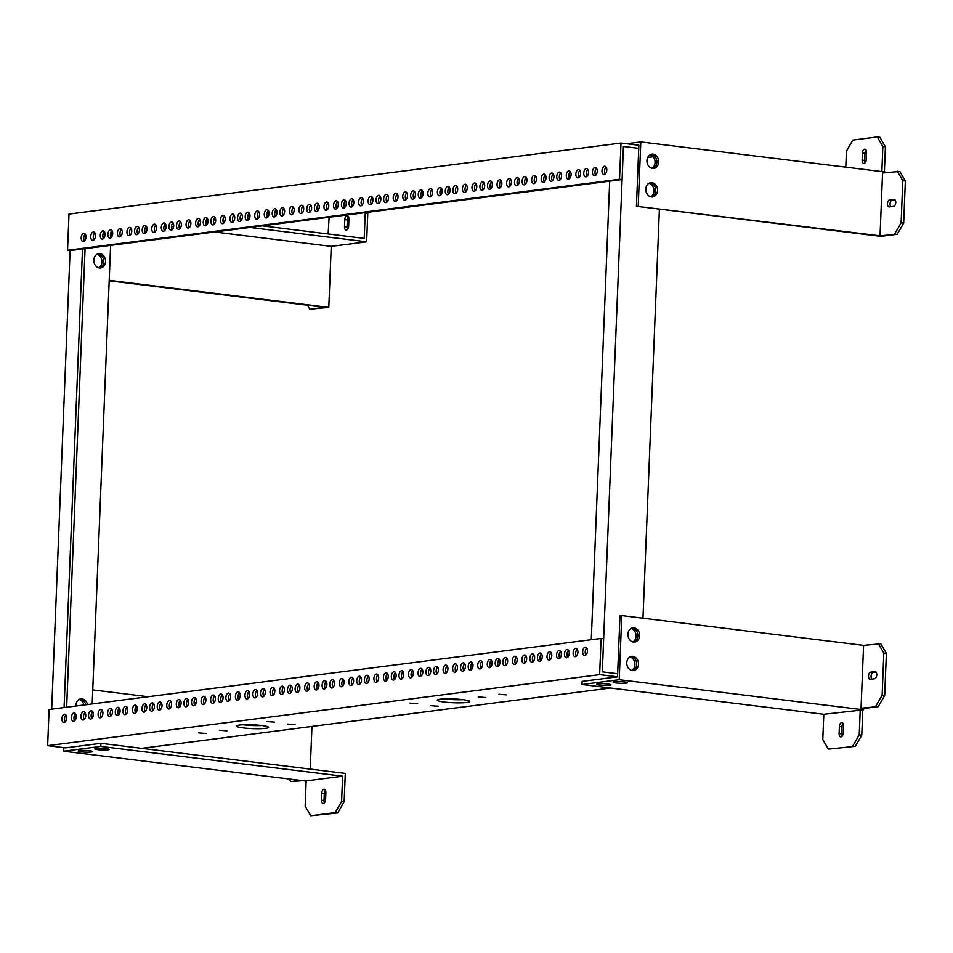 <?xml version="1.0" encoding="UTF-8"?>
<svg xmlns="http://www.w3.org/2000/svg" width="953" height="953" viewBox="0 0 953 953"><rect width="100%" height="100%" fill="white"/><g stroke="black" fill="none" stroke-linecap="round" stroke-linejoin="round"><path stroke-width="1.43" d="M417.688 703.719L410.124 703.123L417.688 703.719M438.225 706.244L430.649 705.661L438.225 706.244M506.484 694.868L498.919 694.284L506.484 694.868M485.827 697.536L478.251 696.941L485.827 697.536M444.11 698.906A16.153 1.918 -177.7 0 0 462.979 699.657M466.684 702.456A16.153 1.918 2.3 0 1 448.565 702.468A16.153 1.918 2.3 0 1 437.344 700.181A16.153 1.918 2.3 0 1 440.286 699.204A16.153 1.918 2.3 0 1 458.393 699.204A16.153 1.918 2.3 0 1 469.626 701.479A16.153 1.918 2.3 0 1 466.684 702.456M206.265 733.5L198.701 732.917L206.265 733.5M226.933 730.844L219.357 730.26L226.933 730.844M243.086 724.768A16.153 1.918 -177.7 0 0 261.956 725.531M265.661 728.33A16.153 1.918 2.3 0 1 247.542 728.33A16.153 1.918 2.3 0 1 236.32 726.055A16.153 1.918 2.3 0 1 239.263 725.078A16.153 1.918 2.3 0 1 257.37 725.078A16.153 1.918 2.3 0 1 268.603 727.353A16.153 1.918 2.3 0 1 265.661 728.33M295.061 724.661L287.496 724.077L295.061 724.661M274.535 722.136L266.959 721.552L274.535 722.136M272.594 687.399A4.169 2.371 -83 0 0 270.056 691.544A4.169 2.371 -83 0 0 271.927 695.678A4.169 2.371 -83 0 0 272.272 695.678A4.169 2.371 -83 0 0 274.809 691.533A4.169 2.371 -83 0 0 272.939 687.399A4.169 2.371 -83 0 0 272.594 687.399M274.142 688.221A4.169 2.371 -83 0 0 273.285 695.166M297.681 684.171A4.169 2.371 -83 0 0 295.132 688.328A4.169 2.371 -83 0 0 297.002 692.45A4.169 2.371 -83 0 0 297.348 692.45A4.169 2.371 -83 0 0 299.897 688.304A4.169 2.371 -83 0 0 298.015 684.171A4.169 2.371 -83 0 0 297.681 684.171M299.218 684.993A4.169 2.371 -83 0 0 298.36 691.949M307.211 682.944A4.169 2.371 -83 0 0 304.674 687.089A4.169 2.371 -83 0 0 306.544 691.223A4.169 2.371 -83 0 0 306.89 691.223A4.169 2.371 -83 0 0 309.427 687.077A4.169 2.371 -83 0 0 307.557 682.944A4.169 2.371 -83 0 0 307.211 682.944M308.76 683.766A4.169 2.371 -83 0 0 307.902 690.722M255.44 689.615A4.169 2.371 -83 0 0 252.89 693.76A4.169 2.371 -83 0 0 254.761 697.882A4.169 2.371 -83 0 0 255.106 697.882A4.169 2.371 -83 0 0 257.655 693.736A4.169 2.371 -83 0 0 255.785 689.615A4.169 2.371 -83 0 0 255.44 689.615M256.976 690.437A4.169 2.371 -83 0 0 256.119 697.382M282.136 686.172A4.169 2.371 -83 0 0 279.586 690.317A4.169 2.371 -83 0 0 281.469 694.451A4.169 2.371 -83 0 0 281.802 694.451A4.169 2.371 -83 0 0 284.351 690.306A4.169 2.371 -83 0 0 282.481 686.172A4.169 2.371 -83 0 0 282.136 686.172M283.672 686.994A4.169 2.371 -83 0 0 282.827 693.939M290.057 685.159A4.169 2.371 -83 0 0 287.508 689.305A4.169 2.371 -83 0 0 289.378 693.427A4.169 2.371 -83 0 0 289.724 693.427A4.169 2.371 -83 0 0 292.273 689.281A4.169 2.371 -83 0 0 290.403 685.159A4.169 2.371 -83 0 0 290.057 685.159M291.594 685.981A4.169 2.371 -83 0 0 290.736 692.926M263.064 688.626A4.169 2.371 -83 0 0 260.514 692.771A4.169 2.371 -83 0 0 262.385 696.905A4.169 2.371 -83 0 0 262.73 696.905A4.169 2.371 -83 0 0 265.279 692.76A4.169 2.371 -83 0 0 263.397 688.626A4.169 2.371 -83 0 0 263.064 688.626M264.6 689.448A4.169 2.371 -83 0 0 263.743 696.405M316.753 681.717A4.169 2.371 -83 0 0 314.204 685.862A4.169 2.371 -83 0 0 316.074 689.996A4.169 2.371 -83 0 0 316.42 689.996A4.169 2.371 -83 0 0 318.969 685.85A4.169 2.371 -83 0 0 317.099 681.717A4.169 2.371 -83 0 0 316.753 681.717M318.29 682.539A4.169 2.371 -83 0 0 317.444 689.484M324.675 680.704A4.169 2.371 -83 0 0 322.126 684.85A4.169 2.371 -83 0 0 323.996 688.971A4.169 2.371 -83 0 0 324.342 688.971A4.169 2.371 -83 0 0 326.891 684.826A4.169 2.371 -83 0 0 325.021 680.704A4.169 2.371 -83 0 0 324.675 680.704M326.212 681.526A4.169 2.371 -83 0 0 325.354 688.471M332.299 679.715A4.169 2.371 -83 0 0 329.75 683.873A4.169 2.371 -83 0 0 331.62 687.995A4.169 2.371 -83 0 0 331.966 687.995A4.169 2.371 -83 0 0 334.515 683.849A4.169 2.371 -83 0 0 332.633 679.715A4.169 2.371 -83 0 0 332.299 679.715M333.836 680.537A4.169 2.371 -83 0 0 332.978 687.494M341.829 678.488A4.169 2.371 -83 0 0 339.292 682.634A4.169 2.371 -83 0 0 341.162 686.768A4.169 2.371 -83 0 0 341.508 686.768A4.169 2.371 -83 0 0 344.045 682.622A4.169 2.371 -83 0 0 342.175 678.488A4.169 2.371 -83 0 0 341.829 678.488M343.378 679.31A4.169 2.371 -83 0 0 342.52 686.267M351.371 677.261A4.169 2.371 -83 0 0 348.822 681.407A4.169 2.371 -83 0 0 350.692 685.541A4.169 2.371 -83 0 0 351.038 685.541A4.169 2.371 -83 0 0 353.587 681.395A4.169 2.371 -83 0 0 351.717 677.261A4.169 2.371 -83 0 0 351.371 677.261M352.908 678.083A4.169 2.371 -83 0 0 352.062 685.028M359.293 676.249A4.169 2.371 -83 0 0 356.744 680.394A4.169 2.371 -83 0 0 358.614 684.516A4.169 2.371 -83 0 0 358.959 684.516A4.169 2.371 -83 0 0 361.509 680.371A4.169 2.371 -83 0 0 359.638 676.249A4.169 2.371 -83 0 0 359.293 676.249M360.83 677.071A4.169 2.371 -83 0 0 359.972 684.016M366.917 675.26A4.169 2.371 -83 0 0 364.368 679.418A4.169 2.371 -83 0 0 366.238 683.539A4.169 2.371 -83 0 0 366.583 683.539A4.169 2.371 -83 0 0 369.133 679.394A4.169 2.371 -83 0 0 367.25 675.26A4.169 2.371 -83 0 0 366.917 675.26M368.454 676.082A4.169 2.371 -83 0 0 367.596 683.039M376.447 674.033A4.169 2.371 -83 0 0 373.91 678.191A4.169 2.371 -83 0 0 375.78 682.312A4.169 2.371 -83 0 0 376.113 682.312A4.169 2.371 -83 0 0 378.663 678.167A4.169 2.371 -83 0 0 376.792 674.033A4.169 2.371 -83 0 0 376.447 674.033M377.996 674.855A4.169 2.371 -83 0 0 377.138 681.812M385.989 672.806A4.169 2.371 -83 0 0 383.44 676.952A4.169 2.371 -83 0 0 385.31 681.085A4.169 2.371 -83 0 0 385.655 681.085A4.169 2.371 -83 0 0 388.205 676.94A4.169 2.371 -83 0 0 386.334 672.806A4.169 2.371 -83 0 0 385.989 672.806M387.526 673.628A4.169 2.371 -83 0 0 386.68 680.585M393.911 671.794A4.169 2.371 -83 0 0 391.361 675.939A4.169 2.371 -83 0 0 393.232 680.073A4.169 2.371 -83 0 0 393.577 680.061A4.169 2.371 -83 0 0 396.126 675.915A4.169 2.371 -83 0 0 394.256 671.794A4.169 2.371 -83 0 0 393.911 671.794M395.447 672.615A4.169 2.371 -83 0 0 394.59 679.56M401.535 670.817A4.169 2.371 -83 0 0 398.985 674.962A4.169 2.371 -83 0 0 400.856 679.084A4.169 2.371 -83 0 0 401.201 679.084A4.169 2.371 -83 0 0 403.75 674.938A4.169 2.371 -83 0 0 401.868 670.805A4.169 2.371 -83 0 0 401.535 670.817M403.071 671.627A4.169 2.371 -83 0 0 402.214 678.584M411.065 669.578A4.169 2.371 -83 0 0 408.527 673.735A4.169 2.371 -83 0 0 410.398 677.857A4.169 2.371 -83 0 0 410.731 677.857A4.169 2.371 -83 0 0 413.28 673.711A4.169 2.371 -83 0 0 411.41 669.578A4.169 2.371 -83 0 0 411.065 669.578M412.613 670.4A4.169 2.371 -83 0 0 411.756 677.357M420.607 668.351A4.169 2.371 -83 0 0 418.057 672.508A4.169 2.371 -83 0 0 419.928 676.63A4.169 2.371 -83 0 0 420.273 676.63A4.169 2.371 -83 0 0 422.822 672.484A4.169 2.371 -83 0 0 420.952 668.351A4.169 2.371 -83 0 0 420.607 668.351M422.143 669.173A4.169 2.371 -83 0 0 421.297 676.13M428.528 667.338A4.169 2.371 -83 0 0 425.979 671.484A4.169 2.371 -83 0 0 427.849 675.617A4.169 2.371 -83 0 0 428.195 675.606A4.169 2.371 -83 0 0 430.744 671.46A4.169 2.371 -83 0 0 428.874 667.338A4.169 2.371 -83 0 0 428.528 667.338M430.065 668.16A4.169 2.371 -83 0 0 429.207 675.105M436.152 666.361A4.169 2.371 -83 0 0 433.603 670.507A4.169 2.371 -83 0 0 435.473 674.629A4.169 2.371 -83 0 0 435.819 674.629A4.169 2.371 -83 0 0 438.368 670.483A4.169 2.371 -83 0 0 436.486 666.35A4.169 2.371 -83 0 0 436.152 666.361M437.689 667.171A4.169 2.371 -83 0 0 436.831 674.128M445.682 665.134A4.169 2.371 -83 0 0 443.133 669.28A4.169 2.371 -83 0 0 445.015 673.402A4.169 2.371 -83 0 0 445.349 673.402A4.169 2.371 -83 0 0 447.898 669.256A4.169 2.371 -83 0 0 446.028 665.123A4.169 2.371 -83 0 0 445.682 665.134M447.231 665.944A4.169 2.371 -83 0 0 446.373 672.901M455.224 663.896A4.169 2.371 -83 0 0 452.675 668.053A4.169 2.371 -83 0 0 454.545 672.175A4.169 2.371 -83 0 0 454.891 672.175A4.169 2.371 -83 0 0 457.44 668.029A4.169 2.371 -83 0 0 455.57 663.896A4.169 2.371 -83 0 0 455.224 663.896M456.761 664.717A4.169 2.371 -83 0 0 455.915 671.674M463.146 662.883A4.169 2.371 -83 0 0 460.597 667.029A4.169 2.371 -83 0 0 462.467 671.162A4.169 2.371 -83 0 0 462.813 671.15A4.169 2.371 -83 0 0 465.362 667.005A4.169 2.371 -83 0 0 463.492 662.883A4.169 2.371 -83 0 0 463.146 662.883M464.683 663.705A4.169 2.371 -83 0 0 463.825 670.65M470.77 661.906A4.169 2.371 -83 0 0 468.221 666.052A4.169 2.371 -83 0 0 470.091 670.173A4.169 2.371 -83 0 0 470.437 670.173A4.169 2.371 -83 0 0 472.986 666.028A4.169 2.371 -83 0 0 471.104 661.894A4.169 2.371 -83 0 0 470.77 661.906M472.307 662.716A4.169 2.371 -83 0 0 471.449 669.673M480.3 660.679A4.169 2.371 -83 0 0 477.751 664.825A4.169 2.371 -83 0 0 479.633 668.946A4.169 2.371 -83 0 0 479.967 668.946A4.169 2.371 -83 0 0 482.516 664.801A4.169 2.371 -83 0 0 480.646 660.667A4.169 2.371 -83 0 0 480.3 660.679M481.849 661.489A4.169 2.371 -83 0 0 480.991 668.446M489.842 659.44A4.169 2.371 -83 0 0 487.293 663.598A4.169 2.371 -83 0 0 489.163 667.719A4.169 2.371 -83 0 0 489.508 667.719A4.169 2.371 -83 0 0 492.058 663.574A4.169 2.371 -83 0 0 490.187 659.44A4.169 2.371 -83 0 0 489.842 659.44M491.379 660.262A4.169 2.371 -83 0 0 490.533 667.219M497.764 658.428A4.169 2.371 -83 0 0 495.215 662.573A4.169 2.371 -83 0 0 497.085 666.707A4.169 2.371 -83 0 0 497.43 666.707A4.169 2.371 -83 0 0 499.98 662.549A4.169 2.371 -83 0 0 498.109 658.428A4.169 2.371 -83 0 0 497.764 658.428M499.301 659.25A4.169 2.371 -83 0 0 498.443 666.195M505.388 657.451A4.169 2.371 -83 0 0 502.839 661.596A4.169 2.371 -83 0 0 504.709 665.718A4.169 2.371 -83 0 0 505.054 665.718A4.169 2.371 -83 0 0 507.604 661.573A4.169 2.371 -83 0 0 505.721 657.451A4.169 2.371 -83 0 0 505.388 657.451M506.925 658.261A4.169 2.371 -83 0 0 506.067 665.218M524.46 654.997A4.169 2.371 -83 0 0 521.91 659.142A4.169 2.371 -83 0 0 523.781 663.264A4.169 2.371 -83 0 0 524.126 663.264A4.169 2.371 -83 0 0 526.675 659.119A4.169 2.371 -83 0 0 524.805 654.985A4.169 2.371 -83 0 0 524.46 654.997M525.996 655.807A4.169 2.371 -83 0 0 525.151 662.764M532.382 653.972A4.169 2.371 -83 0 0 529.832 658.118A4.169 2.371 -83 0 0 531.703 662.252A4.169 2.371 -83 0 0 532.048 662.252A4.169 2.371 -83 0 0 534.597 658.094A4.169 2.371 -83 0 0 532.727 653.972A4.169 2.371 -83 0 0 532.382 653.972M533.918 654.794A4.169 2.371 -83 0 0 533.061 661.739M514.918 656.224A4.169 2.371 -83 0 0 512.369 660.369A4.169 2.371 -83 0 0 514.251 664.491A4.169 2.371 -83 0 0 514.584 664.491A4.169 2.371 -83 0 0 517.134 660.346A4.169 2.371 -83 0 0 515.263 656.212A4.169 2.371 -83 0 0 514.918 656.224M516.466 657.034A4.169 2.371 -83 0 0 515.609 663.991M540.006 652.996A4.169 2.371 -83 0 0 537.456 657.141A4.169 2.371 -83 0 0 539.327 661.263A4.169 2.371 -83 0 0 539.672 661.263A4.169 2.371 -83 0 0 542.221 657.117A4.169 2.371 -83 0 0 540.339 652.996A4.169 2.371 -83 0 0 540.006 652.996M541.542 653.806A4.169 2.371 -83 0 0 540.685 660.763M549.536 651.769A4.169 2.371 -83 0 0 546.986 655.914A4.169 2.371 -83 0 0 548.868 660.036A4.169 2.371 -83 0 0 549.202 660.036A4.169 2.371 -83 0 0 551.751 655.89A4.169 2.371 -83 0 0 549.881 651.769A4.169 2.371 -83 0 0 549.536 651.769M551.084 652.579A4.169 2.371 -83 0 0 550.226 659.536M559.077 650.542A4.169 2.371 -83 0 0 556.528 654.687A4.169 2.371 -83 0 0 558.398 658.809A4.169 2.371 -83 0 0 558.744 658.809A4.169 2.371 -83 0 0 561.293 654.663A4.169 2.371 -83 0 0 559.423 650.53A4.169 2.371 -83 0 0 559.077 650.542M560.614 651.352A4.169 2.371 -83 0 0 559.768 658.309M566.999 649.517A4.169 2.371 -83 0 0 564.45 653.663A4.169 2.371 -83 0 0 566.32 657.796A4.169 2.371 -83 0 0 566.666 657.796A4.169 2.371 -83 0 0 569.215 653.639A4.169 2.371 -83 0 0 567.345 649.517A4.169 2.371 -83 0 0 566.999 649.517M568.536 650.339A4.169 2.371 -83 0 0 567.678 657.284M585.225 647.17A4.169 2.371 -83 0 0 582.676 651.316A4.169 2.371 -83 0 0 584.546 655.45A4.169 2.371 -83 0 0 584.892 655.45A4.169 2.371 -83 0 0 587.441 651.304A4.169 2.371 -83 0 0 585.571 647.17A4.169 2.371 -83 0 0 585.225 647.17M586.762 647.992A4.169 2.371 -83 0 0 585.904 654.937M575.683 648.397A4.169 2.371 -83 0 0 573.134 652.543A4.169 2.371 -83 0 0 575.004 656.677A4.169 2.371 -83 0 0 575.35 656.677A4.169 2.371 -83 0 0 577.899 652.531A4.169 2.371 -83 0 0 576.029 648.397A4.169 2.371 -83 0 0 575.683 648.397M577.22 649.219A4.169 2.371 -83 0 0 576.374 656.164M247.518 690.627A4.169 2.371 -83 0 0 244.969 694.773A4.169 2.371 -83 0 0 246.851 698.906A4.169 2.371 -83 0 0 247.184 698.906A4.169 2.371 -83 0 0 249.734 694.761A4.169 2.371 -83 0 0 247.863 690.627A4.169 2.371 -83 0 0 247.518 690.627M249.055 691.449A4.169 2.371 -83 0 0 248.209 698.394M237.976 691.854A4.169 2.371 -83 0 0 235.439 696A4.169 2.371 -83 0 0 237.309 700.133A4.169 2.371 -83 0 0 237.654 700.133A4.169 2.371 -83 0 0 240.192 695.988A4.169 2.371 -83 0 0 238.321 691.854A4.169 2.371 -83 0 0 237.976 691.854M239.525 692.676A4.169 2.371 -83 0 0 238.667 699.621M228.446 693.081A4.169 2.371 -83 0 0 225.897 697.227A4.169 2.371 -83 0 0 227.767 701.36A4.169 2.371 -83 0 0 228.112 701.36A4.169 2.371 -83 0 0 230.662 697.215A4.169 2.371 -83 0 0 228.78 693.081A4.169 2.371 -83 0 0 228.446 693.081M229.983 693.903A4.169 2.371 -83 0 0 229.125 700.848M220.822 694.07A4.169 2.371 -83 0 0 218.273 698.215A4.169 2.371 -83 0 0 220.143 702.337A4.169 2.371 -83 0 0 220.488 702.337A4.169 2.371 -83 0 0 223.038 698.192A4.169 2.371 -83 0 0 221.167 694.07A4.169 2.371 -83 0 0 220.822 694.07M222.359 694.88A4.169 2.371 -83 0 0 221.501 701.837M213.198 695.047A4.169 2.371 -83 0 0 210.649 699.192A4.169 2.371 -83 0 0 212.519 703.326A4.169 2.371 -83 0 0 212.864 703.326A4.169 2.371 -83 0 0 215.414 699.18A4.169 2.371 -83 0 0 213.532 695.047A4.169 2.371 -83 0 0 213.198 695.047M214.735 695.869A4.169 2.371 -83 0 0 213.877 702.814M203.656 696.274A4.169 2.371 -83 0 0 201.107 700.419A4.169 2.371 -83 0 0 202.977 704.553A4.169 2.371 -83 0 0 203.323 704.553A4.169 2.371 -83 0 0 205.872 700.407A4.169 2.371 -83 0 0 204.002 696.274A4.169 2.371 -83 0 0 203.656 696.274M205.193 697.096A4.169 2.371 -83 0 0 204.335 704.041M194.114 697.501A4.169 2.371 -83 0 0 191.565 701.646A4.169 2.371 -83 0 0 193.435 705.78A4.169 2.371 -83 0 0 193.781 705.78A4.169 2.371 -83 0 0 196.33 701.634A4.169 2.371 -83 0 0 194.46 697.501A4.169 2.371 -83 0 0 194.114 697.501M195.651 698.323A4.169 2.371 -83 0 0 194.793 705.268M186.49 698.478A4.169 2.371 -83 0 0 183.941 702.635A4.169 2.371 -83 0 0 185.823 706.757A4.169 2.371 -83 0 0 186.157 706.757A4.169 2.371 -83 0 0 188.706 702.611A4.169 2.371 -83 0 0 186.836 698.478A4.169 2.371 -83 0 0 186.49 698.478M188.039 699.299A4.169 2.371 -83 0 0 187.181 706.256M178.866 699.466A4.169 2.371 -83 0 0 176.317 703.612A4.169 2.371 -83 0 0 178.187 707.745A4.169 2.371 -83 0 0 178.533 707.734A4.169 2.371 -83 0 0 181.082 703.588A4.169 2.371 -83 0 0 179.212 699.466A4.169 2.371 -83 0 0 178.866 699.466M180.403 700.288A4.169 2.371 -83 0 0 179.545 707.233M169.324 700.693A4.169 2.371 -83 0 0 166.775 704.839A4.169 2.371 -83 0 0 168.645 708.972A4.169 2.371 -83 0 0 168.991 708.961A4.169 2.371 -83 0 0 171.54 704.815A4.169 2.371 -83 0 0 169.67 700.693A4.169 2.371 -83 0 0 169.324 700.693M170.861 701.515A4.169 2.371 -83 0 0 170.015 708.46M159.782 701.92A4.169 2.371 -83 0 0 157.245 706.066A4.169 2.371 -83 0 0 159.115 710.199A4.169 2.371 -83 0 0 159.461 710.199A4.169 2.371 -83 0 0 161.998 706.042A4.169 2.371 -83 0 0 160.128 701.92A4.169 2.371 -83 0 0 159.782 701.92M161.331 702.742A4.169 2.371 -83 0 0 160.473 709.687M152.17 702.897A4.169 2.371 -83 0 0 149.621 707.043A4.169 2.371 -83 0 0 151.491 711.176A4.169 2.371 -83 0 0 151.837 711.176A4.169 2.371 -83 0 0 154.386 707.031A4.169 2.371 -83 0 0 152.516 702.897A4.169 2.371 -83 0 0 152.17 702.897M153.707 703.719A4.169 2.371 -83 0 0 152.849 710.664M144.534 703.886A4.169 2.371 -83 0 0 141.997 708.031A4.169 2.371 -83 0 0 143.867 712.153A4.169 2.371 -83 0 0 144.213 712.153A4.169 2.371 -83 0 0 146.75 708.008A4.169 2.371 -83 0 0 144.88 703.886A4.169 2.371 -83 0 0 144.534 703.886M146.083 704.708A4.169 2.371 -83 0 0 145.225 711.653M135.004 705.113A4.169 2.371 -83 0 0 132.455 709.258A4.169 2.371 -83 0 0 134.325 713.38A4.169 2.371 -83 0 0 134.671 713.38A4.169 2.371 -83 0 0 137.22 709.235A4.169 2.371 -83 0 0 135.338 705.113A4.169 2.371 -83 0 0 135.004 705.113M136.541 705.935A4.169 2.371 -83 0 0 135.683 712.88M125.462 706.34A4.169 2.371 -83 0 0 122.913 710.485A4.169 2.371 -83 0 0 124.783 714.607A4.169 2.371 -83 0 0 125.129 714.607A4.169 2.371 -83 0 0 127.678 710.461A4.169 2.371 -83 0 0 125.808 706.34A4.169 2.371 -83 0 0 125.462 706.34M126.999 707.162A4.169 2.371 -83 0 0 126.141 714.107M117.838 707.317A4.169 2.371 -83 0 0 115.289 711.462A4.169 2.371 -83 0 0 117.159 715.596A4.169 2.371 -83 0 0 117.505 715.596A4.169 2.371 -83 0 0 120.054 711.45A4.169 2.371 -83 0 0 118.184 707.317A4.169 2.371 -83 0 0 117.838 707.317M119.375 708.139A4.169 2.371 -83 0 0 118.517 715.084M110.214 708.305A4.169 2.371 -83 0 0 107.665 712.451A4.169 2.371 -83 0 0 109.535 716.573A4.169 2.371 -83 0 0 109.881 716.573A4.169 2.371 -83 0 0 112.43 712.427A4.169 2.371 -83 0 0 110.56 708.293A4.169 2.371 -83 0 0 110.214 708.305M111.751 709.115A4.169 2.371 -83 0 0 110.893 716.072M100.673 709.532A4.169 2.371 -83 0 0 98.123 713.678A4.169 2.371 -83 0 0 99.994 717.8A4.169 2.371 -83 0 0 100.339 717.8A4.169 2.371 -83 0 0 102.888 713.654A4.169 2.371 -83 0 0 101.018 709.52A4.169 2.371 -83 0 0 100.673 709.532M102.209 710.342A4.169 2.371 -83 0 0 101.352 717.299M91.131 710.759A4.169 2.371 -83 0 0 88.581 714.905A4.169 2.371 -83 0 0 90.452 719.027A4.169 2.371 -83 0 0 90.797 719.027A4.169 2.371 -83 0 0 93.346 714.881A4.169 2.371 -83 0 0 91.476 710.759A4.169 2.371 -83 0 0 91.131 710.759M92.667 711.569A4.169 2.371 -83 0 0 91.822 718.526M83.519 711.736A4.169 2.371 -83 0 0 80.969 715.882A4.169 2.371 -83 0 0 82.84 720.015A4.169 2.371 -83 0 0 83.185 720.015A4.169 2.371 -83 0 0 85.734 715.858A4.169 2.371 -83 0 0 83.852 711.736A4.169 2.371 -83 0 0 83.519 711.736M85.055 712.558A4.169 2.371 -83 0 0 84.198 719.503M73.977 712.963A4.169 2.371 -83 0 0 71.427 717.109A4.169 2.371 -83 0 0 73.298 721.242A4.169 2.371 -83 0 0 73.643 721.242A4.169 2.371 -83 0 0 76.192 717.085A4.169 2.371 -83 0 0 74.322 712.963A4.169 2.371 -83 0 0 73.977 712.963M75.513 713.785A4.169 2.371 -83 0 0 74.656 720.73M64.435 714.19A4.169 2.371 -83 0 0 61.885 718.336A4.169 2.371 -83 0 0 63.756 722.469A4.169 2.371 -83 0 0 64.101 722.469A4.169 2.371 -83 0 0 66.65 718.324A4.169 2.371 -83 0 0 64.78 714.19A4.169 2.371 -83 0 0 64.435 714.19M65.971 715.012A4.169 2.371 -83 0 0 65.114 721.957M51.688 709.139L70.105 250.591L622.095 179.557L623.417 146.452L638.748 148.346L623.417 146.452L602.32 671.853L617.651 673.735L602.32 671.853L603.654 638.76L601.093 638.439L49.103 709.473L47.65 745.675L65.531 747.879L100.935 743.316L345.284 773.419L344.14 801.807L337.731 812.921L310.738 815.744L335.17 812.599L341.591 801.485L344.14 801.807M601.093 638.439L599.64 674.641L47.65 745.675M610.516 688.018L141.699 748.343M599.64 674.641L617.52 676.844L582.116 681.395L581.997 684.504L823.797 714.285L863.549 709.806L863.609 708.496L861.047 708.186L863.573 645.372L880.798 643.799L886.373 653.377L884.682 695.499L878.273 706.614L863.609 708.496M630.826 656.546A7.183 5.849 -97.3 0 1 631.124 656.581A7.183 5.849 -97.3 0 1 636.652 663.133A7.183 5.849 -97.3 0 1 632.637 670.626A7.183 5.849 82.7 0 0 636.652 663.133A7.183 5.849 82.7 0 0 631.124 656.581A7.183 5.849 82.7 0 0 630.826 656.546M631.97 628.051A7.183 5.849 -97.3 0 1 632.268 628.075A7.183 5.849 -97.3 0 1 637.807 634.627A7.183 5.849 -97.3 0 1 633.781 642.119A7.183 5.849 82.7 0 0 637.807 634.627A7.183 5.849 82.7 0 0 632.268 628.075A7.183 5.849 82.7 0 0 631.97 628.051M649.851 182.869A7.183 5.849 -97.3 0 1 650.149 182.893A7.183 5.849 -97.3 0 1 655.688 189.444A7.183 5.849 -97.3 0 1 651.661 196.937A7.183 5.849 82.7 0 0 655.688 189.444A7.183 5.849 82.7 0 0 650.149 182.893A7.183 5.849 82.7 0 0 649.851 182.869M650.994 154.362A7.183 5.849 -97.3 0 1 651.292 154.398A7.183 5.849 -97.3 0 1 656.831 160.95A7.183 5.849 -97.3 0 1 652.817 168.443A7.183 5.849 82.7 0 0 656.831 160.95A7.183 5.849 82.7 0 0 651.292 154.398A7.183 5.849 82.7 0 0 650.994 154.362M609.694 181.153L591.277 639.701M659.405 209.1L642.977 618.199M631.708 670.471A7.183 5.849 82.7 0 0 634.841 663.181A7.183 5.849 82.7 0 0 629.969 656.927M632.852 641.977A7.183 5.849 82.7 0 0 635.985 634.686A7.183 5.849 82.7 0 0 631.112 628.432M650.732 196.794A7.183 5.849 82.7 0 0 653.865 189.504A7.183 5.849 82.7 0 0 648.993 183.25M651.876 168.288A7.183 5.849 82.7 0 0 655.009 161.009A7.183 5.849 82.7 0 0 650.137 154.743M586.309 168.598A4.169 2.371 -83 0 0 583.76 172.743A4.169 2.371 -83 0 0 585.642 176.865A4.169 2.371 -83 0 0 585.976 176.865A4.169 2.371 -83 0 0 588.525 172.719A4.169 2.371 -83 0 0 586.655 168.598A4.169 2.371 -83 0 0 586.309 168.598M587.858 169.42A4.169 2.371 -83 0 0 587 176.365M578.4 169.61A4.169 2.371 -83 0 0 575.85 173.756A4.169 2.371 -83 0 0 577.721 177.889A4.169 2.371 -83 0 0 578.066 177.889A4.169 2.371 -83 0 0 580.615 173.744A4.169 2.371 -83 0 0 578.745 169.61A4.169 2.371 -83 0 0 578.4 169.61M579.936 170.432A4.169 2.371 -83 0 0 579.079 177.389M568.858 170.837A4.169 2.371 -83 0 0 566.308 174.995A4.169 2.371 -83 0 0 568.179 179.116A4.169 2.371 -83 0 0 568.524 179.116A4.169 2.371 -83 0 0 571.073 174.971A4.169 2.371 -83 0 0 569.203 170.837A4.169 2.371 -83 0 0 568.858 170.837M570.394 171.659A4.169 2.371 -83 0 0 569.537 178.616M559.316 172.064A4.169 2.371 -83 0 0 556.766 176.222A4.169 2.371 -83 0 0 558.637 180.343A4.169 2.371 -83 0 0 558.982 180.343A4.169 2.371 -83 0 0 561.531 176.198A4.169 2.371 -83 0 0 559.661 172.064A4.169 2.371 -83 0 0 559.316 172.064M560.852 172.886A4.169 2.371 -83 0 0 559.995 179.843M551.692 173.053A4.169 2.371 -83 0 0 549.142 177.198A4.169 2.371 -83 0 0 551.025 181.32A4.169 2.371 -83 0 0 551.358 181.32A4.169 2.371 -83 0 0 553.907 177.175A4.169 2.371 -83 0 0 552.037 173.053A4.169 2.371 -83 0 0 551.692 173.053M553.24 173.875A4.169 2.371 -83 0 0 552.383 180.82M543.782 174.065A4.169 2.371 -83 0 0 541.233 178.211A4.169 2.371 -83 0 0 543.103 182.345A4.169 2.371 -83 0 0 543.448 182.345A4.169 2.371 -83 0 0 545.998 178.199A4.169 2.371 -83 0 0 544.127 174.065A4.169 2.371 -83 0 0 543.782 174.065M545.319 174.887A4.169 2.371 -83 0 0 544.461 181.832M534.24 175.292A4.169 2.371 -83 0 0 531.691 179.438A4.169 2.371 -83 0 0 533.561 183.572A4.169 2.371 -83 0 0 533.906 183.572A4.169 2.371 -83 0 0 536.456 179.426A4.169 2.371 -83 0 0 534.585 175.292A4.169 2.371 -83 0 0 534.24 175.292M535.777 176.114A4.169 2.371 -83 0 0 534.919 183.071M524.698 176.519A4.169 2.371 -83 0 0 522.149 180.677A4.169 2.371 -83 0 0 524.019 184.799A4.169 2.371 -83 0 0 524.364 184.799A4.169 2.371 -83 0 0 526.914 180.653A4.169 2.371 -83 0 0 525.043 176.519A4.169 2.371 -83 0 0 524.698 176.519M526.235 177.341A4.169 2.371 -83 0 0 525.377 184.298M517.074 177.508A4.169 2.371 -83 0 0 514.525 181.654A4.169 2.371 -83 0 0 516.407 185.775A4.169 2.371 -83 0 0 516.74 185.775A4.169 2.371 -83 0 0 519.29 181.63A4.169 2.371 -83 0 0 517.419 177.508A4.169 2.371 -83 0 0 517.074 177.508M518.623 178.33A4.169 2.371 -83 0 0 517.765 185.275M509.164 178.521A4.169 2.371 -83 0 0 506.615 182.666A4.169 2.371 -83 0 0 508.485 186.8A4.169 2.371 -83 0 0 508.831 186.8A4.169 2.371 -83 0 0 511.38 182.654A4.169 2.371 -83 0 0 509.51 178.521A4.169 2.371 -83 0 0 509.164 178.521M510.701 179.343A4.169 2.371 -83 0 0 509.843 186.288M499.622 179.748A4.169 2.371 -83 0 0 497.073 183.893A4.169 2.371 -83 0 0 498.943 188.027A4.169 2.371 -83 0 0 499.289 188.027A4.169 2.371 -83 0 0 501.838 183.881A4.169 2.371 -83 0 0 499.968 179.748A4.169 2.371 -83 0 0 499.622 179.748M501.159 180.57A4.169 2.371 -83 0 0 500.301 187.527M490.08 180.975A4.169 2.371 -83 0 0 487.531 185.12A4.169 2.371 -83 0 0 489.401 189.254A4.169 2.371 -83 0 0 489.747 189.254A4.169 2.371 -83 0 0 492.296 185.108A4.169 2.371 -83 0 0 490.426 180.975A4.169 2.371 -83 0 0 490.08 180.975M491.617 181.797A4.169 2.371 -83 0 0 490.759 188.754M482.456 181.963A4.169 2.371 -83 0 0 479.907 186.109A4.169 2.371 -83 0 0 481.789 190.231A4.169 2.371 -83 0 0 482.123 190.231A4.169 2.371 -83 0 0 484.672 186.085A4.169 2.371 -83 0 0 482.802 181.963A4.169 2.371 -83 0 0 482.456 181.963M484.005 182.785A4.169 2.371 -83 0 0 483.147 189.73M474.546 182.976A4.169 2.371 -83 0 0 471.997 187.122A4.169 2.371 -83 0 0 473.867 191.255A4.169 2.371 -83 0 0 474.213 191.255A4.169 2.371 -83 0 0 476.762 187.11A4.169 2.371 -83 0 0 474.892 182.976A4.169 2.371 -83 0 0 474.546 182.976M476.083 183.798A4.169 2.371 -83 0 0 475.225 190.743M465.004 184.203A4.169 2.371 -83 0 0 462.455 188.349A4.169 2.371 -83 0 0 464.325 192.482A4.169 2.371 -83 0 0 464.671 192.482A4.169 2.371 -83 0 0 467.22 188.337A4.169 2.371 -83 0 0 465.35 184.203A4.169 2.371 -83 0 0 465.004 184.203M466.541 185.025A4.169 2.371 -83 0 0 465.683 191.97M455.463 185.43A4.169 2.371 -83 0 0 452.913 189.576A4.169 2.371 -83 0 0 454.784 193.709A4.169 2.371 -83 0 0 455.129 193.709A4.169 2.371 -83 0 0 457.678 189.564A4.169 2.371 -83 0 0 455.808 185.43A4.169 2.371 -83 0 0 455.463 185.43M456.999 186.252A4.169 2.371 -83 0 0 456.142 193.209M447.839 186.419A4.169 2.371 -83 0 0 445.289 190.564A4.169 2.371 -83 0 0 447.171 194.686A4.169 2.371 -83 0 0 447.505 194.686A4.169 2.371 -83 0 0 450.054 190.54A4.169 2.371 -83 0 0 448.184 186.419A4.169 2.371 -83 0 0 447.839 186.419M449.387 187.229A4.169 2.371 -83 0 0 448.529 194.186M439.929 187.431A4.169 2.371 -83 0 0 437.379 191.577A4.169 2.371 -83 0 0 439.25 195.71A4.169 2.371 -83 0 0 439.595 195.71A4.169 2.371 -83 0 0 442.144 191.565A4.169 2.371 -83 0 0 440.274 187.431A4.169 2.371 -83 0 0 439.929 187.431M441.465 188.253A4.169 2.371 -83 0 0 440.608 195.198M430.387 188.658A4.169 2.371 -83 0 0 427.837 192.804A4.169 2.371 -83 0 0 429.708 196.937A4.169 2.371 -83 0 0 430.053 196.937A4.169 2.371 -83 0 0 432.602 192.792A4.169 2.371 -83 0 0 430.732 188.658A4.169 2.371 -83 0 0 430.387 188.658M431.923 189.48A4.169 2.371 -83 0 0 431.066 196.425M420.845 189.885A4.169 2.371 -83 0 0 418.296 194.031A4.169 2.371 -83 0 0 420.166 198.164A4.169 2.371 -83 0 0 420.511 198.164A4.169 2.371 -83 0 0 423.061 194.019A4.169 2.371 -83 0 0 421.19 189.885A4.169 2.371 -83 0 0 420.845 189.885M422.382 190.707A4.169 2.371 -83 0 0 421.524 197.652M413.221 190.874A4.169 2.371 -83 0 0 410.672 195.02A4.169 2.371 -83 0 0 412.554 199.141A4.169 2.371 -83 0 0 412.887 199.141A4.169 2.371 -83 0 0 415.437 194.996A4.169 2.371 -83 0 0 413.566 190.874A4.169 2.371 -83 0 0 413.221 190.874M414.769 191.684A4.169 2.371 -83 0 0 413.912 198.641M405.311 191.887A4.169 2.371 -83 0 0 402.762 196.032A4.169 2.371 -83 0 0 404.632 200.166A4.169 2.371 -83 0 0 404.977 200.166A4.169 2.371 -83 0 0 407.527 196.02A4.169 2.371 -83 0 0 405.656 191.887A4.169 2.371 -83 0 0 405.311 191.887M406.848 192.709A4.169 2.371 -83 0 0 405.99 199.653M395.769 193.114A4.169 2.371 -83 0 0 393.22 197.259A4.169 2.371 -83 0 0 395.09 201.393A4.169 2.371 -83 0 0 395.435 201.393A4.169 2.371 -83 0 0 397.985 197.247A4.169 2.371 -83 0 0 396.114 193.114A4.169 2.371 -83 0 0 395.769 193.114M397.306 193.935A4.169 2.371 -83 0 0 396.448 200.88M386.227 194.341A4.169 2.371 -83 0 0 383.678 198.486A4.169 2.371 -83 0 0 385.548 202.62A4.169 2.371 -83 0 0 385.894 202.62A4.169 2.371 -83 0 0 388.443 198.474A4.169 2.371 -83 0 0 386.573 194.341A4.169 2.371 -83 0 0 386.227 194.341M387.764 195.162A4.169 2.371 -83 0 0 386.906 202.107M378.603 195.329A4.169 2.371 -83 0 0 376.066 199.475A4.169 2.371 -83 0 0 377.936 203.597A4.169 2.371 -83 0 0 378.27 203.597A4.169 2.371 -83 0 0 380.819 199.451A4.169 2.371 -83 0 0 378.949 195.317A4.169 2.371 -83 0 0 378.603 195.329M380.152 196.139A4.169 2.371 -83 0 0 379.294 203.096M370.693 196.342A4.169 2.371 -83 0 0 368.144 200.487A4.169 2.371 -83 0 0 370.014 204.621A4.169 2.371 -83 0 0 370.36 204.621A4.169 2.371 -83 0 0 372.909 200.475A4.169 2.371 -83 0 0 371.039 196.342A4.169 2.371 -83 0 0 370.693 196.342M372.23 197.164A4.169 2.371 -83 0 0 371.372 204.109M361.151 197.569A4.169 2.371 -83 0 0 358.602 201.714A4.169 2.371 -83 0 0 360.472 205.848A4.169 2.371 -83 0 0 360.818 205.848A4.169 2.371 -83 0 0 363.367 201.702A4.169 2.371 -83 0 0 361.497 197.569A4.169 2.371 -83 0 0 361.151 197.569M362.688 198.391A4.169 2.371 -83 0 0 361.83 205.336M351.609 198.796A4.169 2.371 -83 0 0 349.06 202.941A4.169 2.371 -83 0 0 350.93 207.075A4.169 2.371 -83 0 0 351.276 207.075A4.169 2.371 -83 0 0 353.825 202.929A4.169 2.371 -83 0 0 351.955 198.796A4.169 2.371 -83 0 0 351.609 198.796M353.146 199.618A4.169 2.371 -83 0 0 352.288 206.563M343.985 199.785A4.169 2.371 -83 0 0 341.448 203.93A4.169 2.371 -83 0 0 343.318 208.052A4.169 2.371 -83 0 0 343.652 208.052A4.169 2.371 -83 0 0 346.201 203.906A4.169 2.371 -83 0 0 344.331 199.773A4.169 2.371 -83 0 0 343.985 199.785M345.534 200.595A4.169 2.371 -83 0 0 344.676 207.551M336.075 200.797A4.169 2.371 -83 0 0 333.526 204.943A4.169 2.371 -83 0 0 335.396 209.076A4.169 2.371 -83 0 0 335.742 209.076A4.169 2.371 -83 0 0 338.291 204.931A4.169 2.371 -83 0 0 336.421 200.797A4.169 2.371 -83 0 0 336.075 200.797M337.612 201.619A4.169 2.371 -83 0 0 336.754 208.564M326.534 202.024A4.169 2.371 -83 0 0 323.984 206.17A4.169 2.371 -83 0 0 325.855 210.303A4.169 2.371 -83 0 0 326.2 210.303A4.169 2.371 -83 0 0 328.749 206.158A4.169 2.371 -83 0 0 326.879 202.024A4.169 2.371 -83 0 0 326.534 202.024M328.07 202.846A4.169 2.371 -83 0 0 327.213 209.791M316.992 203.251A4.169 2.371 -83 0 0 314.442 207.397A4.169 2.371 -83 0 0 316.313 211.53A4.169 2.371 -83 0 0 316.658 211.53A4.169 2.371 -83 0 0 319.207 207.385A4.169 2.371 -83 0 0 317.337 203.251A4.169 2.371 -83 0 0 316.992 203.251M318.528 204.073A4.169 2.371 -83 0 0 317.671 211.018M309.368 204.24A4.169 2.371 -83 0 0 306.83 208.385A4.169 2.371 -83 0 0 308.701 212.507A4.169 2.371 -83 0 0 309.046 212.507A4.169 2.371 -83 0 0 311.583 208.362A4.169 2.371 -83 0 0 309.713 204.228A4.169 2.371 -83 0 0 309.368 204.24M310.916 205.05A4.169 2.371 -83 0 0 310.059 212.007M301.458 205.252A4.169 2.371 -83 0 0 298.908 209.398A4.169 2.371 -83 0 0 300.779 213.532A4.169 2.371 -83 0 0 301.124 213.532A4.169 2.371 -83 0 0 303.673 209.386A4.169 2.371 -83 0 0 301.803 205.252A4.169 2.371 -83 0 0 301.458 205.252M302.994 206.074A4.169 2.371 -83 0 0 302.137 213.019M291.916 206.479A4.169 2.371 -83 0 0 289.367 210.625A4.169 2.371 -83 0 0 291.237 214.759A4.169 2.371 -83 0 0 291.582 214.759A4.169 2.371 -83 0 0 294.132 210.613A4.169 2.371 -83 0 0 292.261 206.479A4.169 2.371 -83 0 0 291.916 206.479M293.453 207.301A4.169 2.371 -83 0 0 292.595 214.246M282.374 207.706A4.169 2.371 -83 0 0 279.825 211.852A4.169 2.371 -83 0 0 281.695 215.986A4.169 2.371 -83 0 0 282.04 215.986A4.169 2.371 -83 0 0 284.59 211.84A4.169 2.371 -83 0 0 282.719 207.706A4.169 2.371 -83 0 0 282.374 207.706M283.911 208.528A4.169 2.371 -83 0 0 283.053 215.473M274.75 208.683A4.169 2.371 -83 0 0 272.213 212.841A4.169 2.371 -83 0 0 274.083 216.962A4.169 2.371 -83 0 0 274.428 216.962A4.169 2.371 -83 0 0 276.966 212.817A4.169 2.371 -83 0 0 275.095 208.683A4.169 2.371 -83 0 0 274.75 208.683M276.299 209.505A4.169 2.371 -83 0 0 275.441 216.462M266.84 209.708A4.169 2.371 -83 0 0 264.291 213.853A4.169 2.371 -83 0 0 266.161 217.987A4.169 2.371 -83 0 0 266.506 217.987A4.169 2.371 -83 0 0 269.056 213.829A4.169 2.371 -83 0 0 267.185 209.708A4.169 2.371 -83 0 0 266.84 209.708M268.377 210.53A4.169 2.371 -83 0 0 267.519 217.475M257.298 210.935A4.169 2.371 -83 0 0 254.749 215.08A4.169 2.371 -83 0 0 256.619 219.214A4.169 2.371 -83 0 0 256.965 219.214A4.169 2.371 -83 0 0 259.514 215.068A4.169 2.371 -83 0 0 257.644 210.935A4.169 2.371 -83 0 0 257.298 210.935M258.835 211.757A4.169 2.371 -83 0 0 257.977 218.702M247.756 212.162A4.169 2.371 -83 0 0 245.207 216.307A4.169 2.371 -83 0 0 247.077 220.441A4.169 2.371 -83 0 0 247.423 220.441A4.169 2.371 -83 0 0 249.972 216.295A4.169 2.371 -83 0 0 248.102 212.162A4.169 2.371 -83 0 0 247.756 212.162M249.293 212.984A4.169 2.371 -83 0 0 248.435 219.929M240.132 213.138A4.169 2.371 -83 0 0 237.595 217.296A4.169 2.371 -83 0 0 239.465 221.418A4.169 2.371 -83 0 0 239.811 221.418A4.169 2.371 -83 0 0 242.348 217.272A4.169 2.371 -83 0 0 240.478 213.138A4.169 2.371 -83 0 0 240.132 213.138M241.681 213.96A4.169 2.371 -83 0 0 240.823 220.917M232.508 214.127A4.169 2.371 -83 0 0 229.959 218.273A4.169 2.371 -83 0 0 231.829 222.406A4.169 2.371 -83 0 0 232.175 222.394A4.169 2.371 -83 0 0 234.724 218.249A4.169 2.371 -83 0 0 232.854 214.127A4.169 2.371 -83 0 0 232.508 214.127M234.045 214.949A4.169 2.371 -83 0 0 233.187 221.894M222.966 215.354A4.169 2.371 -83 0 0 220.417 219.5A4.169 2.371 -83 0 0 222.299 223.633A4.169 2.371 -83 0 0 222.633 223.621A4.169 2.371 -83 0 0 225.182 219.476A4.169 2.371 -83 0 0 223.312 215.354A4.169 2.371 -83 0 0 222.966 215.354M224.503 216.176A4.169 2.371 -83 0 0 223.657 223.121M213.424 216.581A4.169 2.371 -83 0 0 210.887 220.727A4.169 2.371 -83 0 0 212.757 224.86A4.169 2.371 -83 0 0 213.103 224.86A4.169 2.371 -83 0 0 215.64 220.703A4.169 2.371 -83 0 0 213.77 216.581A4.169 2.371 -83 0 0 213.424 216.581M214.973 217.403A4.169 2.371 -83 0 0 214.115 224.348M205.812 217.558A4.169 2.371 -83 0 0 203.263 221.704A4.169 2.371 -83 0 0 205.133 225.837A4.169 2.371 -83 0 0 205.479 225.837A4.169 2.371 -83 0 0 208.028 221.692A4.169 2.371 -83 0 0 206.158 217.558A4.169 2.371 -83 0 0 205.812 217.558M207.349 218.38A4.169 2.371 -83 0 0 206.491 225.325M198.188 218.547A4.169 2.371 -83 0 0 195.639 222.692A4.169 2.371 -83 0 0 197.509 226.814A4.169 2.371 -83 0 0 197.855 226.814A4.169 2.371 -83 0 0 200.404 222.668A4.169 2.371 -83 0 0 198.522 218.547A4.169 2.371 -83 0 0 198.188 218.547M199.725 219.357A4.169 2.371 -83 0 0 198.867 226.314M188.646 219.774A4.169 2.371 -83 0 0 186.097 223.919A4.169 2.371 -83 0 0 187.967 228.041A4.169 2.371 -83 0 0 188.313 228.041A4.169 2.371 -83 0 0 190.862 223.895A4.169 2.371 -83 0 0 188.992 219.774A4.169 2.371 -83 0 0 188.646 219.774M190.183 220.596A4.169 2.371 -83 0 0 189.325 227.541M179.104 221.001A4.169 2.371 -83 0 0 176.555 225.146A4.169 2.371 -83 0 0 178.425 229.268A4.169 2.371 -83 0 0 178.771 229.268A4.169 2.371 -83 0 0 181.32 225.122A4.169 2.371 -83 0 0 179.45 221.001A4.169 2.371 -83 0 0 179.104 221.001M180.641 221.823A4.169 2.371 -83 0 0 179.783 228.768M171.48 221.978A4.169 2.371 -83 0 0 168.931 226.123A4.169 2.371 -83 0 0 170.801 230.257A4.169 2.371 -83 0 0 171.147 230.257A4.169 2.371 -83 0 0 173.696 226.111A4.169 2.371 -83 0 0 171.826 221.978A4.169 2.371 -83 0 0 171.48 221.978M173.017 222.799A4.169 2.371 -83 0 0 172.171 229.744M163.856 222.954A4.169 2.371 -83 0 0 161.307 227.112A4.169 2.371 -83 0 0 163.177 231.234A4.169 2.371 -83 0 0 163.523 231.234A4.169 2.371 -83 0 0 166.072 227.088A4.169 2.371 -83 0 0 164.202 222.954A4.169 2.371 -83 0 0 163.856 222.954M165.393 223.776A4.169 2.371 -83 0 0 164.535 230.733M154.315 224.193A4.169 2.371 -83 0 0 151.765 228.339A4.169 2.371 -83 0 0 153.636 232.461A4.169 2.371 -83 0 0 153.981 232.461A4.169 2.371 -83 0 0 156.53 228.315A4.169 2.371 -83 0 0 154.66 224.181A4.169 2.371 -83 0 0 154.315 224.193M155.851 225.003A4.169 2.371 -83 0 0 154.994 231.96M144.773 225.42A4.169 2.371 -83 0 0 142.223 229.566A4.169 2.371 -83 0 0 144.106 233.688A4.169 2.371 -83 0 0 144.439 233.688A4.169 2.371 -83 0 0 146.988 229.542A4.169 2.371 -83 0 0 145.118 225.408A4.169 2.371 -83 0 0 144.773 225.42M146.309 226.23A4.169 2.371 -83 0 0 145.464 233.187M137.161 226.397A4.169 2.371 -83 0 0 134.611 230.543A4.169 2.371 -83 0 0 136.482 234.676A4.169 2.371 -83 0 0 136.827 234.664A4.169 2.371 -83 0 0 139.376 230.519A4.169 2.371 -83 0 0 137.494 226.397A4.169 2.371 -83 0 0 137.161 226.397M138.697 227.219A4.169 2.371 -83 0 0 137.84 234.164M595.006 167.478A4.169 2.371 -83 0 0 592.456 171.623A4.169 2.371 -83 0 0 594.327 175.757A4.169 2.371 -83 0 0 594.672 175.757A4.169 2.371 -83 0 0 597.221 171.6A4.169 2.371 -83 0 0 595.351 167.478A4.169 2.371 -83 0 0 595.006 167.478M596.542 168.3A4.169 2.371 -83 0 0 595.685 175.245M604.547 166.251A4.169 2.371 -83 0 0 601.998 170.396A4.169 2.371 -83 0 0 603.868 174.53A4.169 2.371 -83 0 0 604.214 174.518A4.169 2.371 -83 0 0 606.763 170.373A4.169 2.371 -83 0 0 604.881 166.251A4.169 2.371 -83 0 0 604.547 166.251M606.084 167.073A4.169 2.371 -83 0 0 605.226 174.018M129.525 227.374A4.169 2.371 -83 0 0 126.975 231.519A4.169 2.371 -83 0 0 128.858 235.653A4.169 2.371 -83 0 0 129.191 235.653A4.169 2.371 -83 0 0 131.74 231.508A4.169 2.371 -83 0 0 129.87 227.374A4.169 2.371 -83 0 0 129.525 227.374M131.073 228.196A4.169 2.371 -83 0 0 130.216 235.141M119.995 228.601A4.169 2.371 -83 0 0 117.445 232.746A4.169 2.371 -83 0 0 119.316 236.88A4.169 2.371 -83 0 0 119.661 236.88A4.169 2.371 -83 0 0 122.21 232.735A4.169 2.371 -83 0 0 120.328 228.601A4.169 2.371 -83 0 0 119.995 228.601M121.531 229.423A4.169 2.371 -83 0 0 120.674 236.38M110.453 229.828A4.169 2.371 -83 0 0 107.903 233.985A4.169 2.371 -83 0 0 109.774 238.107A4.169 2.371 -83 0 0 110.119 238.107A4.169 2.371 -83 0 0 112.668 233.962A4.169 2.371 -83 0 0 110.798 229.828A4.169 2.371 -83 0 0 110.453 229.828M111.989 230.65A4.169 2.371 -83 0 0 111.132 237.607M102.829 230.817A4.169 2.371 -83 0 0 100.279 234.962A4.169 2.371 -83 0 0 102.15 239.084A4.169 2.371 -83 0 0 102.495 239.084A4.169 2.371 -83 0 0 105.044 234.938A4.169 2.371 -83 0 0 103.174 230.817A4.169 2.371 -83 0 0 102.829 230.817M104.365 231.639A4.169 2.371 -83 0 0 103.508 238.584M93.287 232.044A4.169 2.371 -83 0 0 90.738 236.189A4.169 2.371 -83 0 0 92.608 240.311A4.169 2.371 -83 0 0 92.953 240.311A4.169 2.371 -83 0 0 95.503 236.165A4.169 2.371 -83 0 0 93.632 232.044A4.169 2.371 -83 0 0 93.287 232.044M94.823 232.866A4.169 2.371 -83 0 0 93.978 239.811M83.745 233.271A4.169 2.371 -83 0 0 81.208 237.416A4.169 2.371 -83 0 0 83.078 241.55A4.169 2.371 -83 0 0 83.411 241.538A4.169 2.371 -83 0 0 85.961 237.392A4.169 2.371 -83 0 0 84.09 233.271A4.169 2.371 -83 0 0 83.745 233.271M85.293 234.093A4.169 2.371 -83 0 0 84.436 241.038M622.095 179.557L619.533 179.235L620.999 143.045L638.867 145.237L636.425 206.265L880.024 235.82L882.549 173.005L899.763 171.433L905.35 180.999L903.658 223.133L897.238 234.247L880.024 235.82M70.105 250.591L67.544 250.27L619.533 179.235M67.544 250.27L68.997 214.08L620.999 143.045M647.683 157.459L653.198 156.757M80.278 699.109A7.183 5.849 82.7 0 0 79.981 699.085A7.183 5.849 -97.3 0 1 80.278 699.109A7.183 5.849 -97.3 0 1 85.663 704.767A7.183 5.849 82.7 0 0 80.278 699.109M75.93 706.03A7.183 5.849 -97.3 0 1 80.874 698.883A7.183 5.849 -97.3 0 1 82.077 698.883A7.183 5.849 -97.3 0 1 87.462 704.541M98.159 253.927A7.183 5.849 82.7 0 0 97.861 253.903A7.183 5.849 -97.3 0 1 98.159 253.927A7.183 5.849 -97.3 0 1 103.686 260.479A7.183 5.849 -97.3 0 1 99.672 267.972A7.183 5.849 82.7 0 0 103.686 260.479A7.183 5.849 82.7 0 0 98.159 253.927M99.386 267.948A7.183 5.849 -97.3 0 1 93.811 260.836A7.183 5.849 -97.3 0 1 98.755 253.701A7.183 5.849 -97.3 0 1 99.958 253.701A7.183 5.849 -97.3 0 1 105.533 260.812A7.183 5.849 -97.3 0 1 100.589 267.948A7.183 5.849 -97.3 0 1 99.386 267.948M95.503 235.046A7.183 5.849 -97.3 0 1 95.038 233.211M64.089 707.543L82.506 248.995M66.126 720.456L66.329 715.691M66.662 707.221L85.079 248.662M85.448 239.537L85.639 234.772M103.15 237.893A7.183 5.849 82.7 0 0 104.89 232.83A7.183 5.849 -97.3 0 1 103.15 237.893M91.619 718.181L91.833 712.689M92.191 703.933L110.608 245.374M110.929 237.261L111.156 231.77M632.351 670.59A7.183 5.849 -97.3 0 1 626.776 663.479A7.183 5.849 -97.3 0 1 631.72 656.343A7.183 5.849 -97.3 0 1 632.923 656.343A7.183 5.849 -97.3 0 1 638.498 663.455A7.183 5.849 -97.3 0 1 633.554 670.59A7.183 5.849 -97.3 0 1 632.351 670.59M633.495 642.096A7.183 5.849 -97.3 0 1 627.92 634.984A7.183 5.849 -97.3 0 1 632.863 627.848A7.183 5.849 -97.3 0 1 634.067 627.848A7.183 5.849 -97.3 0 1 639.642 634.96A7.183 5.849 -97.3 0 1 634.698 642.096A7.183 5.849 -97.3 0 1 633.495 642.096M599.64 685.112A7.183 0.846 2.3 0 1 596.602 684.29A7.183 0.846 2.3 0 1 600.485 683.694A7.183 0.846 2.3 0 1 607.907 684.051A7.183 0.846 2.3 0 1 610.956 684.873A7.183 0.846 2.3 0 1 607.061 685.469A7.183 0.846 2.3 0 1 599.64 685.112M616.174 682.979A7.183 0.846 2.3 0 1 613.136 682.169A7.183 0.846 2.3 0 1 617.02 681.562A7.183 0.846 2.3 0 1 624.441 681.919A7.183 0.846 2.3 0 1 627.491 682.741A7.183 0.846 2.3 0 1 623.596 683.337A7.183 0.846 2.3 0 1 616.174 682.979M871.828 679.096A3.586 2.037 97 0 1 871.066 676.296A3.586 2.037 97 0 1 873.27 672.473L876.01 672.115M868.517 675.975A3.586 2.037 97 0 1 870.72 672.151L874.854 671.615A3.586 2.037 97 0 1 875.152 671.615A3.586 2.037 97 0 1 876.76 675.177A3.586 2.037 97 0 1 874.568 678.75L870.434 679.275A3.586 2.037 97 0 1 870.137 679.275A3.586 2.037 97 0 1 868.517 675.975M581.997 684.504L619.2 679.715L621.773 615.59L863.573 645.372M619.2 679.715L863.549 709.806M862.787 709.914L861.774 735.192L855.353 746.306L828.371 749.141L822.784 739.564L823.797 714.285M621.773 615.59L619.974 615.817L617.52 676.844M855.353 746.306L828.371 749.141M842.095 736.24A3.586 2.037 97 0 1 841.642 733.893L841.928 726.77A3.586 2.037 97 0 1 843.06 723.577M860.237 709.592L859.225 734.87L861.774 735.192M843.512 725.924L843.226 733.048A3.586 2.037 97 0 1 840.725 736.872A3.586 2.037 97 0 1 839.093 733.584L839.379 726.46A3.586 2.037 97 0 1 841.88 722.624A3.586 2.037 97 0 1 843.512 725.924M852.804 745.996L859.225 734.87M878.273 706.614L861.047 708.186M886.373 653.377L883.824 653.055L882.133 695.178L884.682 695.499M883.824 653.055L878.237 643.489M875.712 706.292L882.133 695.178M651.375 196.914A7.183 5.849 -97.3 0 1 645.8 189.802A7.183 5.849 -97.3 0 1 650.744 182.666A7.183 5.849 -97.3 0 1 651.947 182.666A7.183 5.849 -97.3 0 1 657.522 189.778A7.183 5.849 -97.3 0 1 652.579 196.914A7.183 5.849 -97.3 0 1 651.375 196.914M652.519 168.407A7.183 5.849 -97.3 0 1 646.944 161.295A7.183 5.849 -97.3 0 1 651.888 154.16A7.183 5.849 -97.3 0 1 653.091 154.16A7.183 5.849 -97.3 0 1 658.666 161.271A7.183 5.849 -97.3 0 1 653.722 168.407A7.183 5.849 -97.3 0 1 652.519 168.407M865.121 162.808A3.586 2.037 97 0 1 864.681 160.461L864.967 153.338A3.586 2.037 97 0 1 866.098 150.157M864.049 163.451A3.586 2.037 97 0 1 863.752 163.451A3.586 2.037 97 0 1 862.12 160.152L862.405 153.028A3.586 2.037 97 0 1 864.919 149.192A3.586 2.037 97 0 1 866.539 152.492L866.253 159.616A3.586 2.037 97 0 1 864.049 163.451M638.224 206.027L640.797 141.914L626.621 143.736M640.797 141.914L885.146 172.005L885.123 172.672M636.425 206.265L880.775 236.356L897.238 234.247M845.776 167.156L846.419 151.193L852.828 140.079L877.272 136.934L879.822 137.256L885.408 146.822L884.396 171.909M890.805 206.73A3.586 2.037 97 0 1 890.173 202.846A3.586 2.037 97 0 1 892.246 200.094L894.986 199.749M905.35 180.999L902.801 180.689L901.109 222.811L903.658 223.133M889.697 199.785L893.831 199.248A3.586 2.037 97 0 1 894.117 199.248A3.586 2.037 97 0 1 895.737 202.81A3.586 2.037 97 0 1 893.545 206.372L889.411 206.908A3.586 2.037 97 0 1 889.113 206.908A3.586 2.037 97 0 1 887.493 203.358A3.586 2.037 97 0 1 889.697 199.785L892.246 200.094M902.801 180.689L897.214 171.123M894.688 233.926L901.109 222.811M885.408 146.822L882.847 146.512L881.847 171.6M882.847 146.512L877.272 136.934M97.003 254.284A7.183 5.849 -97.3 0 1 101.864 260.538A7.183 5.849 -97.3 0 1 98.743 267.829M103.043 234.057A7.183 5.849 -97.3 0 1 102.841 235.177M109.178 280.801L324.425 307.307L309.761 309.201L328.785 307.39L331.239 246.374L366.631 241.824L367.775 213.436L365.225 213.115L364.201 238.405L262.313 225.849M206.801 219.011L207.73 219.13M213.627 219.857L215.664 220.107M222.978 221.001L224.825 221.239M198.605 221.12L200.38 221.346M205.812 222.013L207.957 222.275M213.555 222.966L214.997 223.145M249.936 227.445L366.631 241.824M109.202 280.349L328.785 307.39M164.19 225.801L166.084 226.028M171.469 226.695L173.577 226.957M179.295 227.66L180.534 227.815M214.532 231.996L331.239 246.374M361.235 203.751L362.533 204.454M367.143 212.364L367.775 213.436M347.5 229.423A3.586 2.037 97 0 1 347.047 227.076L347.333 219.952A3.586 2.037 97 0 1 348.464 216.76M336.099 206.575L338.029 206.324M344.009 205.562L345.951 205.312M351.633 204.585L353.575 204.335M328.13 233.962L329.107 217.26M344.498 226.766L344.783 219.643A3.586 2.037 97 0 1 347.285 215.807A3.586 2.037 97 0 1 348.917 219.107L348.631 226.23A3.586 2.037 97 0 1 346.118 230.066A3.586 2.037 97 0 1 344.498 226.766L347.047 227.076M307.438 305.222L309.761 309.201M81.255 751.822A7.183 0.846 2.3 0 1 78.206 751A7.183 0.846 2.3 0 1 82.101 750.404A7.183 0.846 2.3 0 1 89.522 750.761A7.183 0.846 2.3 0 1 92.56 751.583A7.183 0.846 2.3 0 1 88.677 752.179A7.183 0.846 2.3 0 1 81.255 751.822M97.79 749.689A7.183 0.846 2.3 0 1 94.74 748.879A7.183 0.846 2.3 0 1 98.635 748.272A7.183 0.846 2.3 0 1 106.057 748.629A7.183 0.846 2.3 0 1 109.095 749.451A7.183 0.846 2.3 0 1 105.211 750.047A7.183 0.846 2.3 0 1 97.79 749.689M323.96 789.239A3.586 2.037 97 0 1 324.258 789.239A3.586 2.037 97 0 1 325.878 792.539L325.592 799.662A3.586 2.037 97 0 1 323.091 803.486A3.586 2.037 97 0 1 321.459 800.186L321.745 793.063A3.586 2.037 97 0 1 323.96 789.239M310.738 815.744L305.151 806.178L306.163 780.9L342.603 776.207L341.591 801.485M63.744 747.652L63.601 751.214L100.804 746.425L342.603 776.207M63.601 751.214L306.163 781.091M92.751 689.912L148.144 696.726M180.046 700.658L180.665 700.741M186.776 701.491L188.73 701.73M194.102 702.385L196.175 702.647M79.123 699.466A7.183 5.849 -97.3 0 1 83.864 705.006M100.804 746.425L100.935 743.316M310.237 769.107L311.953 726.436M302.768 780.674L290.796 781.567L300.219 780.352M324.461 802.843A3.586 2.037 97 0 1 324.02 800.508L324.306 793.384A3.586 2.037 97 0 1 325.426 790.192M289.295 779.006L290.796 781.567M337.731 812.921L335.17 812.599M870.72 672.151L873.27 672.473M839.093 733.584L841.642 733.893M839.379 726.46L841.928 726.77M862.12 160.152L864.681 160.461M862.405 153.028L864.967 153.338M344.783 219.643L347.333 219.952M321.745 793.063L324.306 793.384M321.459 800.186L324.02 800.508"/></g></svg>
